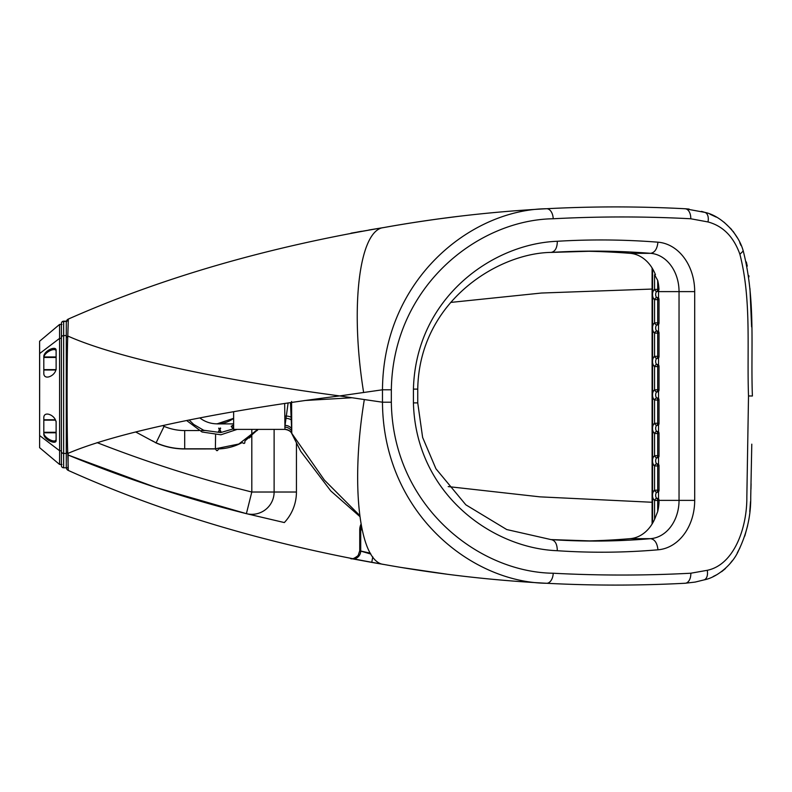 <?xml version="1.0" encoding="UTF-8"?>
<svg xmlns="http://www.w3.org/2000/svg" width="792" height="792" viewBox="0 0 792 792"><rect width="100%" height="100%" fill="white"/><g stroke="black" fill="none" stroke-linecap="round" stroke-linejoin="round"><path stroke-width="1.19" d="M652.568 523.225L652.568 268.765M652.568 395.852A5.574 3.416 -90 0 0 654.568 400.029L657.697 400.029A2.228 1.366 -90 0 0 656.875 397.98A2.228 1.614 125.5 0 0 654.568 400.029L654.568 423.274A2.228 1.614 54.5 0 0 656.875 425.314A2.228 1.366 -90 0 0 657.697 423.274L654.568 423.274A5.574 3.416 -90 0 0 652.568 427.442M652.568 362.389A5.574 3.416 -90 0 0 654.568 366.567L657.697 366.567A2.228 1.366 -90 0 0 656.875 364.518A2.228 1.614 125.5 0 0 654.568 366.567L654.568 389.803A2.228 1.614 54.5 0 0 656.875 391.852A2.228 1.366 -90 0 0 657.697 389.803L654.568 389.803A5.574 3.416 -90 0 0 652.568 393.98M652.568 429.323A5.574 3.416 -90 0 0 654.568 433.491L657.697 433.491A2.228 1.366 -90 0 0 656.875 431.452A2.228 1.614 125.5 0 0 654.568 433.491L654.568 455.697A2.228 1.614 54.5 0 0 656.875 457.746A2.228 1.366 -90 0 0 657.697 455.697L654.568 455.697A5.574 3.416 -90 0 0 652.568 459.875M652.568 461.746A5.574 3.416 -90 0 0 654.568 465.924L657.697 465.924A2.228 1.366 -90 0 0 656.875 463.874A2.228 1.614 125.5 0 0 654.568 465.924L654.568 490.208A2.228 1.614 54.5 0 0 656.875 492.248A2.228 1.366 -90 0 0 657.697 490.208L654.568 490.208A5.574 3.416 -90 0 0 652.568 494.376M652.568 496.257A5.574 3.416 -90 0 0 654.568 500.425L657.697 500.425A2.228 1.366 -90 0 0 656.875 498.386A2.228 1.614 125.5 0 0 654.568 500.425L654.568 519.344M657.934 242.184A1164.022 919.829 90 0 0 557.33 241.273C492.258 243.698 415.84 298.049 413.424 389.12L413.424 402.88C415.83 493.891 492.188 548.282 557.311 550.717A1052.736 831.887 90 0 0 657.964 549.806A49.52 39.135 90 0 0 694.693 500.376L694.693 291.614A49.52 39.135 90 0 0 657.934 242.184C657.202 248.945 654.736 252.658 650.559 253.321L630.046 253.321A38.362 30.314 90 0 1 655.449 274.755L654.568 274.755L657.697 280.408A38.362 30.314 -90 0 1 658.974 289.407L658.528 291.119A38.362 30.314 90 0 1 658.528 291.614L658.528 297.921A2.228 1.366 90 0 1 659.023 299.633L659.023 322.869A2.228 1.366 90 0 1 658.528 324.581L658.528 331.383A2.228 1.366 90 0 1 659.023 333.095L659.023 356.341A2.228 1.366 90 0 1 658.528 358.053L658.528 364.855A2.228 1.366 90 0 1 659.023 366.567L659.023 389.803A2.228 1.366 90 0 1 658.528 391.515L658.528 398.317A2.228 1.366 90 0 1 659.023 400.029L659.023 423.274A2.228 1.366 90 0 1 658.528 424.987L658.528 431.779A2.228 1.366 90 0 1 659.023 433.491L659.023 455.697A2.228 1.366 90 0 1 658.528 457.41L658.528 464.211A2.228 1.366 90 0 1 659.023 465.924L659.023 490.208A2.228 1.366 90 0 1 658.528 491.911L658.528 498.712A2.228 1.366 90 0 1 659.023 500.376L659.023 500.425A38.362 30.314 -90 0 1 657.697 511.582L655.855 516.137A38.362 30.314 90 0 1 630.046 538.669A1041.579 823.076 90 0 1 584.565 540.986M652.568 328.928A5.574 3.416 -90 0 0 654.568 333.095L657.697 333.095A2.228 1.366 -90 0 0 656.875 331.056A2.228 1.614 125.5 0 0 654.568 333.095L654.568 356.341A2.228 1.614 54.5 0 0 656.875 358.38A2.228 1.366 -90 0 0 657.697 356.341L654.568 356.341A5.574 3.416 -90 0 0 652.568 360.508M652.568 295.456A5.574 3.416 -90 0 0 654.568 299.633L657.697 299.633A2.228 1.366 -90 0 0 656.875 297.584A2.228 1.614 125.5 0 0 654.568 299.633L654.568 322.869A2.228 1.614 54.5 0 0 656.875 324.918A2.228 1.366 -90 0 0 657.697 322.869L654.568 322.869A5.574 3.416 -90 0 0 652.568 327.047M654.568 274.755L654.568 289.407A2.228 1.614 54.5 0 0 656.875 291.446A2.228 1.366 -90 0 0 657.697 289.407L654.568 289.407A5.574 3.416 -90 0 0 652.568 293.575M458.123 216.404A7.811 7.237 83.1 0 1 458.212 216.384L438.441 218.929A1312.928 1312.928 180 0 0 383.764 227.561L383.764 227.561C266.953 247.252 161.806 277.764 68.32 319.077L66.29 322.146A3.346 3.346 0 0 1 68.32 319.077L67.795 336.026A3.346 3.019 0 0 0 66.29 338.55L66.29 450.945A3.346 3.019 0 0 0 67.785 453.46C66.855 435.976 66.874 353.281 67.795 336.026C121.701 360.073 234.858 382.011 339.689 395.921L382.477 389.793L382.477 402.207C383.041 511.899 470.369 582.457 546.529 583.268C592.753 585.694 638.976 585.684 685.199 583.249L695.198 582.071L704.038 579.902C716.978 577.517 732.709 564.448 738.659 550.351C746.906 533.323 750.925 515.612 750.727 497.208L751.786 444.163M66.29 322.146L66.29 338.55M66.29 450.945L66.29 467.369M39.669 353.539L39.62 447.668L39.6 341.213L39.669 353.539L59.618 338.352L61.439 338.352L61.41 323.423A2.228 2.228 -136.3 0 1 62.043 321.869L62.023 321.879A2.228 2.228 43.7 0 0 61.41 323.423L61.4 465.548A2.228 2.228 43.7 0 0 63.617 467.785L66.32 467.785A3.346 3.346 180 0 0 68.29 470.428L67.785 453.46C122.037 430.195 234.957 409.078 339.689 395.921L364.33 399.554C350.222 484.773 359.32 562.132 383.684 564.429L350.836 558.538M68.29 470.428L68.29 470.428C162.162 512.691 267.32 544.025 383.764 564.439C436.897 574.022 491.149 580.298 546.529 583.268A10.039 6.148 93 0 0 553.212 573.24C478.091 572.309 392.733 505.464 391.337 402.207L382.477 402.207L364.33 399.554M391.337 402.207L391.337 389.793C392.911 286.011 478.289 219.8 553.212 218.76C599.059 216.355 644.916 216.355 690.763 218.77L707.998 221.948A10.039 5.96 -72.2 0 0 704.92 212.395L701.494 211.375M689.089 209.058L685.139 208.751C638.936 206.316 592.733 206.306 546.529 208.732C470.577 209.652 383.219 279.546 382.477 389.793L391.337 389.793M742.965 250.282L743.242 250.975C738.461 233.145 720.839 215.632 704.92 212.395L706.316 212.85M710.028 214.216L716.265 217.117M723.997 222.156L731.669 229.522M733.095 231.294L737.352 237.818M739.748 242.619L740.985 245.431M707.998 221.948C723.027 226.007 733.659 236.788 739.896 254.272L743.242 250.975L743.391 251.49M746.321 261.954L747.272 266.112M748.806 275.606L748.955 276.863M749.965 288.595L751.618 326.908M751.083 483.754L750.964 489.149M750.529 501.564L749.777 511.662M747.628 525.641L744.787 536.055M739.946 547.817L737.293 552.856M732.204 560.786L729.6 564.132M725.492 568.517L721.621 571.705M716.958 574.636L713.147 576.536M288.12 402.91L284.813 427.096M291.585 401.485L291.763 433.561C290.832 431.353 288.555 429.957 284.922 429.393L284.971 429.363A7.811 7.801 -136.7 0 1 291.793 433.382L290.496 402.564M291.694 431.383L291.397 430.66A7.811 7.148 -168.4 0 0 284.952 427.106M284.971 429.363L284.665 403.425M304.791 400.514L351.816 397.752M233.63 411.711L233.63 429.393L284.922 429.393M68.112 455.034A1297.553 1297.553 0 0 0 246.391 513.662A22.315 22.315 0 0 0 274.121 492.02L274.121 429.393L274.121 492.02A22.315 22.315 0 0 1 246.391 513.662L284.338 522.562A44.619 44.619 0 0 0 296.436 492.02L251.806 492.02L251.806 429.393M233.63 418.334A27.888 27.888 0 0 1 199.881 417.948A27.888 27.888 180 0 0 233.63 418.334L216.939 423.888L233.63 423.888M383.635 227.581C359.212 229.888 349.817 307.286 363.647 392.555M352.143 232.987A7.811 7.227 79.6 0 0 352.054 232.996L383.764 227.561C411.553 222.443 447.282 217.612 458.212 216.384L459.657 216.216M553.212 218.76A10.039 6.148 -93 0 0 546.529 208.732C491.04 211.721 436.788 217.988 383.764 227.561A1321.492 1321.492 180 0 0 371.824 229.512L368.755 230.036M361.617 231.274L357.41 232.026M352.885 232.848L352.212 232.967M447.054 574.21L401.415 567.488M407.91 568.537A1312.928 1312.928 180 0 0 438.441 573.071L445.54 574.012M372.755 556.835L371.775 562.389A1321.492 1321.492 180 0 0 383.714 564.429A1321.492 1321.492 180 0 1 371.775 562.389L383.764 564.439M352.034 558.766L371.775 562.389L352.034 558.766M370.874 554.063L360.716 551.093A7.811 7.227 -79.2 0 1 352.004 558.756M350.46 558.469L350.47 558.469C351.886 559.469 354.45 558.489 358.142 555.519L359.736 550.796L370.339 553.182M361.33 525.7A13.385 12.415 90 0 0 360.716 529.868L359.736 529.868A13.385 13.385 0 0 1 361.043 524.106M739.896 254.272C751.638 299.921 746.826 348.827 748.509 395.96L752.4 396C750.549 348.233 755.924 300.574 743.252 251.005M748.509 395.96L746.846 496.832C747.153 527.987 734.036 564.835 707.236 570.309A10.039 5.98 72.9 0 1 704.038 579.902L695.198 582.071M707.236 570.309L690.822 573.22A10.039 6.148 87 0 1 685.199 583.249M690.763 218.77A10.039 6.148 -87 0 0 685.139 208.751L704.92 212.395M557.33 241.273C557.202 248.044 555.073 251.757 550.955 252.42L594.238 251.114A1152.865 911.008 -90 0 1 650.559 253.321A38.362 30.314 -90 0 1 679.041 291.614L679.041 500.376A38.362 30.314 -90 0 1 650.559 538.669L630.046 538.669M413.424 389.12L417.74 389.12C419.215 301.287 498.317 252.995 551.282 252.4M557.311 550.717C557.192 543.956 555.073 540.243 550.955 539.58L506.722 529.541L465.815 504.801L435.937 468.765L422.621 437.432L417.74 402.88L417.74 389.12M413.424 402.88L417.74 402.88L413.424 402.88M630.046 253.321A1152.865 911.008 90 0 0 584.001 251.193M233.373 424.294L233.63 423.591L233.63 424.928M231.165 426.254L232.422 428.096L233.63 427.294M231.64 426.353L232.403 425.413L233.62 425.71L232.284 425.452L231.64 426.433M219.344 429.888L218.552 431.531L219.641 430.313L220.889 431.353L219.859 429.848L220.651 428.205L219.572 429.422L218.681 428.125L219.344 429.888L218.958 431.719M218.681 428.125L219.572 429.422L220.245 428.007M237.145 429.393L220.899 434.788L202.019 431.996L186.714 420.582L202.019 431.996L220.899 434.788L237.145 429.393M220.523 431.6L219.859 429.848M233.175 427.294L233.63 426.64L233.175 427.294M231.888 426.413L232.69 425.641L233.63 426.363M257.766 429.393L238.828 444.015L215.384 448.797L215.582 434.957M215.384 448.797L184.704 448.817C174.755 448.807 165.221 446.807 156.103 442.807L153.024 441.273M156.103 442.807L164.083 426.353L162.796 425.66M153.321 441.461L135.739 431.996L153.321 441.461M152.213 440.708L156.024 442.896C164.38 446.579 173.181 448.589 182.417 448.925A70.854 70.854 180 0 0 184.704 448.955L215.404 448.925L216.622 450.599L217.493 450.599L218.622 448.916A53.005 53.005 180 0 0 219.929 448.846C227.769 448.391 235.165 446.312 242.095 442.609L244.005 443.47L244.758 443.035L244.966 440.956L258.103 429.393A52.985 52.985 0 0 1 257.093 430.591A52.985 52.985 0 0 0 258.103 429.393M180.566 448.836L176.804 448.519M157.687 443.609L156.559 443.134M184.516 448.955L184.516 448.955A70.656 70.656 -179.3 0 1 183.348 448.945L183.328 448.945M156.054 442.906L156.044 442.926C165.172 446.935 174.725 448.945 184.704 448.955C174.725 448.945 165.172 446.935 156.044 442.926L155.767 442.777M250.945 436.63A52.985 52.985 0 0 1 249.173 438.045A52.985 52.985 0 0 0 250.945 436.63M237.63 444.748A52.985 52.985 0 0 1 235.679 445.53A52.985 52.985 0 0 0 237.63 444.748M225.532 448.232A52.985 52.985 0 0 1 222.186 448.678A52.985 52.985 0 0 0 225.532 448.232M222.73 448.618L218.582 448.916L222.73 448.618M43.817 417.285C44.263 410.632 55.628 415.265 56.123 422.492L56.113 440.392C56.499 445.144 44.53 439.897 43.807 434.58L43.817 417.285M43.807 433.323C44.411 438.322 56.133 443.946 56.103 439.174L56.123 421.393M56.123 368.577L56.123 368.577C55.688 375.834 44.342 380.635 43.817 373.755L43.807 356.004C44.817 350.312 56.341 345.52 56.113 350.282L56.123 368.587M56.123 369.666L56.113 351.48C56.519 346.837 44.926 351.46 43.807 357.251M56.113 356.945L43.827 356.945L56.113 356.954M39.62 341.223L59.568 324.453L61.934 324.453M39.679 435.58L59.618 450.757L59.568 324.492M61.934 464.449L59.568 464.449L39.6 447.658M59.568 464.399L59.618 450.757L61.42 450.757L61.39 465.557A2.228 2.228 43.7 0 0 63.627 467.775L63.647 321.186L66.439 321.186L62.043 321.869A2.228 2.228 -136.3 0 1 63.647 321.186A2.228 2.228 -136.3 0 0 61.42 323.413L61.42 323.413M63.667 335.57A2.228 2.02 -0 0 0 61.439 337.59A2.228 2.02 -0 0 1 63.667 335.57L66.29 335.57M61.42 451.43A2.228 2.01 0 0 0 63.647 453.44L66.29 453.44M68.062 467.785L68.112 453.301M658.528 397.98L656.875 397.98A3.346 2.049 90 0 1 655.647 394.921A3.346 2.049 90 0 1 656.875 391.852L658.528 391.852M658.528 431.452L656.875 431.452A3.346 2.049 90 0 1 655.647 428.383A3.346 2.049 90 0 1 656.875 425.314L658.528 425.314M658.528 463.874L656.875 463.874A3.346 2.049 90 0 1 655.647 460.815A3.346 2.049 90 0 1 656.875 457.746L658.528 457.746M658.528 498.386L656.875 498.386A3.346 2.049 90 0 1 655.647 495.317A3.346 2.049 90 0 1 656.875 492.248L658.528 492.248M657.697 511.582L657.697 500.425L659.023 500.425M659.023 490.208L657.697 490.208L657.697 465.924L659.023 465.924M659.023 455.697L657.697 455.697L657.697 433.491L659.023 433.491M659.023 423.274L657.697 423.274L657.697 400.029L659.023 400.029M659.023 389.803L657.697 389.803L657.697 366.567L659.023 366.567M658.528 364.518L656.875 364.518A3.346 2.049 90 0 1 655.647 361.449A3.346 2.049 90 0 1 656.875 358.38L658.528 358.38M659.023 356.341L657.697 356.341L657.697 333.095L659.023 333.095M658.528 331.056L656.875 331.056A3.346 2.049 90 0 1 655.647 327.987A3.346 2.049 90 0 1 656.875 324.918L658.528 324.918M659.023 322.869L657.697 322.869L657.697 299.633L659.023 299.633M658.528 297.584L656.875 297.584A3.346 2.049 90 0 1 655.647 294.515A3.346 2.049 90 0 1 656.875 291.446L658.528 291.446M658.974 289.407L657.697 289.407L657.697 280.408M659.023 500.376L694.693 500.376M694.693 291.614L658.528 291.614M284.754 416.067L286.783 416.067A7.811 4.495 7 0 1 291.09 417.176M291.624 420.572L291.199 419.78A7.811 5.019 -172.4 0 0 286.427 418.354M284.912 425.373L285.189 425.373A7.811 6.663 8.6 0 1 291.426 428.304M448.193 486.585L539.926 496.851L652.103 502.267M291.793 433.382L324.364 480.051L359.746 515.523M296.436 443.282L296.436 492.02M67.795 454.905L156.034 487.525L246.391 513.662L251.806 492.02A1275.239 1275.239 180 0 1 97.099 442.629M376.853 228.68L383.773 227.561A1321.492 1321.492 180 0 0 371.824 229.512M360.716 529.868L362.162 529.868L360.716 529.868L360.716 551.093M690.822 573.22C644.955 575.645 599.089 575.645 553.212 573.24M551.45 252.391A1152.865 911.008 -90 0 1 594.238 251.114M657.964 549.806C657.212 543.045 654.746 539.332 650.559 538.669A1041.579 823.076 -90 0 1 594.802 541.065A1041.579 823.076 -90 0 1 551.509 539.619M450.678 302.425L541.481 293.03L652.103 289.06M233.63 428.779L220.681 432.571L203.722 430.274L193.703 424.443L189.209 420.077M204.415 430.531L201.455 430.531M198.911 430.541L184.685 430.551A52.43 52.43 -0 0 1 164.083 426.353M184.685 430.551L184.704 448.817M56.113 440.392L56.103 439.174M56.113 350.282L56.113 351.48M43.807 432.778L56.113 432.778L43.807 432.778M43.807 432.283L56.113 432.283M43.817 420.146L55.579 420.146M43.817 419.78L55.41 419.78L43.817 419.78M43.817 369.993L55.925 369.993L43.817 369.993M43.817 369.617L56.014 369.617M43.807 357.459L56.113 357.459M63.617 467.785L68.092 467.775M652.103 524.007L652.103 267.983M291.773 433.57L300.703 451.292L330.808 490.961L359.885 516.562M352.054 232.996L350.975 233.195M458.212 216.384L459.093 216.285M359.736 550.796L359.736 529.868M594.802 541.065L551.232 539.59M156.044 442.926L155.093 442.421"/></g></svg>
